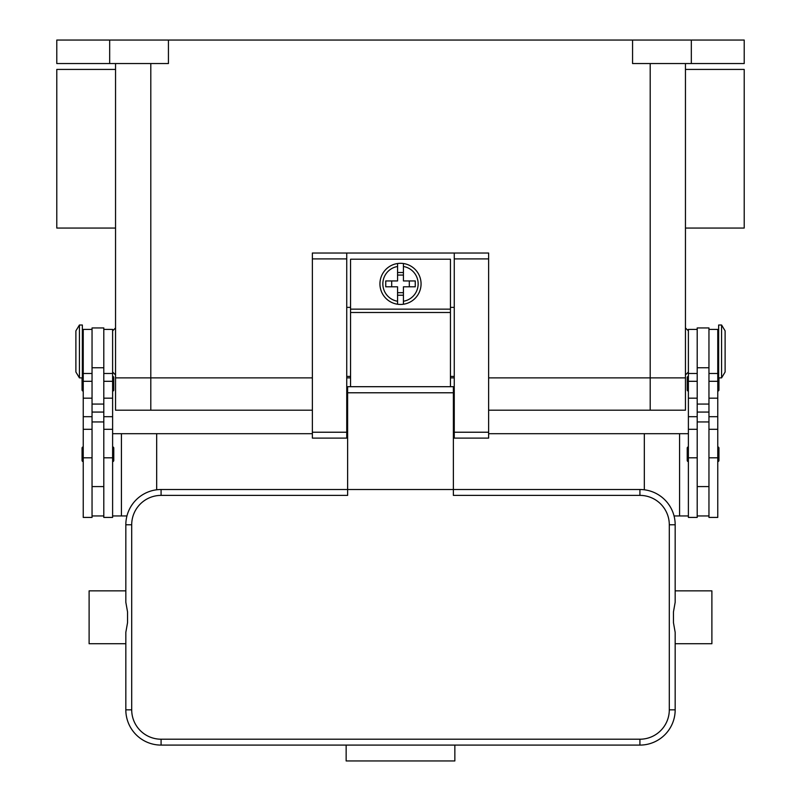 <?xml version="1.0" encoding="UTF-8"?>
<svg xmlns="http://www.w3.org/2000/svg" width="801" height="801" viewBox="0 0 801 801"><rect width="100%" height="100%" fill="white"/><g stroke="black" fill="none" stroke-linecap="round" stroke-linejoin="round"><path stroke-width="1.2" d="M115.544 377.882L115.544 63.549L115.544 410.192L150.798 410.192L150.798 377.882L312.37 377.882L115.544 377.882L150.798 377.882L150.798 63.549M346.743 377.882L350.558 377.882L346.743 377.882M450.442 377.882L454.257 377.882L450.442 377.882M488.63 377.882L685.456 377.882L488.63 377.882M109.677 40.05L109.677 63.549L56.791 63.549L56.791 40.05L744.209 40.05L744.209 63.549L691.323 63.549L691.323 40.05M632.57 40.05L632.57 63.549L691.323 63.549M109.677 63.549L168.43 63.549L168.43 40.05M685.456 63.549L685.456 377.882L685.456 63.549M685.456 228.065L744.209 228.065L744.209 69.427L685.456 69.427M115.544 228.065L56.791 228.065L56.791 69.427L115.544 69.427M697.2 329.411L688.389 329.411L688.389 517.416L697.2 517.416L697.2 421.947L708.955 421.947L708.955 327.939L697.2 327.939L697.2 421.947M688.389 391.098A1.171 1.171 0 0 1 687.218 389.927L687.218 377.581A1.171 1.171 0 0 1 688.389 376.41M688.389 461.606A1.171 1.171 0 0 1 687.218 460.425L687.218 448.089A1.171 1.171 0 0 1 688.389 446.918M708.955 329.411L717.766 329.411L717.766 517.416L708.955 517.416L708.955 421.947M717.766 376.41A1.171 1.171 0 0 1 718.647 376.81M718.938 377.882L718.938 389.927A1.171 1.171 0 0 1 717.766 391.098M717.766 446.918A1.171 1.171 0 0 1 718.938 448.089L718.938 460.425A1.171 1.171 0 0 1 717.766 461.606M721.581 325.006L718.647 325.006L718.647 377.882L721.581 377.882L721.581 325.006L725.115 330.873L725.115 372.004L721.581 377.882M697.2 515.954L708.955 515.954M103.8 329.411L112.611 329.411L112.611 517.416L103.8 517.416L103.8 421.947L92.045 421.947L92.045 327.939L103.8 327.939L103.8 421.947M112.611 391.098A1.171 1.171 0 0 0 113.782 389.927L113.782 377.581A1.171 1.171 0 0 0 112.611 376.41M112.611 461.606A1.171 1.171 0 0 0 113.782 460.425L113.782 448.089A1.171 1.171 0 0 0 112.611 446.918M92.045 329.411L83.234 329.411L83.234 517.416L92.045 517.416L92.045 421.947M83.234 376.41A1.171 1.171 0 0 0 82.353 376.81M82.062 377.882L82.062 389.927A1.171 1.171 0 0 0 83.234 391.098M83.234 446.918A1.171 1.171 0 0 0 82.062 448.089L82.062 460.425A1.171 1.171 0 0 0 83.234 461.606M79.419 325.006L82.353 325.006L82.353 377.882L79.419 377.882L79.419 325.006L75.885 330.873L75.885 372.004L79.419 377.882M112.611 515.954L126.948 515.954M312.37 433.691L121.422 433.691L121.422 515.954M121.422 433.691L112.611 433.691M156.676 433.691L156.676 489.791M103.8 515.954L92.045 515.954M644.324 489.791L644.324 433.691L688.389 433.691M679.578 433.691L679.578 515.954L674.052 515.954M688.389 515.954L679.578 515.954M644.324 433.691L488.63 433.691M454.257 433.691L453.376 433.691M347.624 433.691L346.743 433.691M488.63 258.903L488.63 253.026L454.257 253.026L454.257 438.107L488.63 438.107L488.63 258.903L454.257 258.903M454.257 376.41L450.442 376.41M350.558 376.41L346.743 376.41M346.743 253.026L312.37 253.026L312.37 438.107L346.743 438.107L346.743 253.026L454.257 253.026M454.257 307.374L450.442 307.374M350.558 307.374L346.743 307.374M450.442 386.693L450.442 259.204L350.558 259.204L350.558 386.693M400.5 263.309A20.566 20.566 0 0 1 403.434 263.519L403.434 280.941L415.248 280.941L415.248 286.808L403.434 286.808L403.434 304.23A20.566 20.566 0 0 1 397.566 304.23L397.566 286.808L385.752 286.808L385.752 280.941L397.566 280.941L397.566 263.519A20.566 20.566 0 0 1 400.5 263.309M403.434 263.519L403.434 266.493A17.622 17.622 0 0 1 403.434 301.256L403.434 304.23A20.566 20.566 0 0 0 403.434 263.519A20.566 20.566 0 0 1 403.434 304.23M409.311 286.808L409.311 280.941M397.566 272.52L403.434 272.52M403.434 275.063L397.566 275.063M397.566 266.493L397.566 263.519A20.566 20.566 0 0 0 397.566 304.23L397.566 301.256A17.622 17.622 0 0 1 397.566 266.493M391.689 280.941L391.689 286.808M403.434 295.229L397.566 295.229M397.566 292.685L403.434 292.685M347.624 406.668L346.743 406.668M161.081 739.213A29.377 29.377 0 0 1 131.704 709.836L131.704 524.765A29.377 29.377 0 0 1 161.081 495.388L347.624 495.388L347.624 489.511L453.376 489.511L453.376 386.693L347.624 386.693L347.624 489.511L161.081 489.511A35.254 35.254 0 0 0 125.827 524.765L125.827 602.252L127.549 611.954L127.549 622.647L125.827 632.349L125.827 709.836A35.254 35.254 0 0 0 161.081 745.09L639.919 745.09A35.254 35.254 0 0 0 675.173 709.836L675.173 632.349L673.451 622.647L673.451 611.954L675.173 602.252L675.173 524.765A35.254 35.254 0 0 0 639.919 489.511L453.376 489.511L453.376 495.388L639.919 495.388A29.377 29.377 0 0 1 669.296 524.765L669.296 709.836A29.377 29.377 0 0 1 639.919 739.213L161.081 739.213L161.081 745.09M125.827 602.252L125.827 590.858L89.111 590.858L89.111 643.734L125.827 643.734L125.827 632.349M675.173 602.252L675.173 590.858L711.889 590.858L711.889 643.734L675.173 643.734L675.173 632.349M346.152 745.09L454.848 745.09L454.848 760.95L346.152 760.95L346.152 745.09M454.257 406.668L453.376 406.668M488.63 410.192L685.456 410.192L685.456 377.882M150.798 410.192L312.37 410.192M650.202 63.549L650.202 410.192M697.2 457.812L688.389 457.812M697.2 416.69L688.389 416.69M697.2 398.177L688.389 398.177M697.2 381.306L688.389 381.306M717.766 457.812L708.955 457.812M717.766 416.69L708.955 416.69M717.766 398.177L708.955 398.177M717.766 381.306L708.955 381.306M697.2 367.749L708.955 367.749M697.2 404.074L708.955 404.074M697.2 412.064L708.955 412.064M103.8 457.812L112.611 457.812M103.8 416.69L112.611 416.69M103.8 398.177L112.611 398.177M103.8 381.306L112.611 381.306M83.234 457.812L92.045 457.812M83.234 416.69L92.045 416.69M83.234 398.177L92.045 398.177M83.234 381.306L92.045 381.306M103.8 412.064L92.045 412.064M103.8 404.074L92.045 404.074M103.8 367.749L92.045 367.749M312.37 258.903L346.743 258.903M312.37 432.23L346.743 432.23M454.257 432.23L488.63 432.23M350.558 309.136L450.442 309.136M350.558 312.5L450.442 312.5M161.081 495.388L161.081 489.511M131.704 524.765L125.827 524.765M131.704 709.836L125.827 709.836M639.919 745.09L639.919 739.213M675.173 709.836L669.296 709.836M675.173 524.765L669.296 524.765M639.919 489.511L639.919 495.388M453.376 392.78L347.624 392.78M688.389 372.004L685.456 374.938M115.544 327.939L112.611 330.873M688.389 330.873L685.456 327.939M112.611 372.004L115.544 374.938M697.2 486.577L708.955 486.577M697.2 429.286L688.389 429.286M697.2 373.476L688.389 373.476M717.766 366.127L718.647 366.127M717.766 336.75L718.647 336.75M717.766 429.286L708.955 429.286M717.766 373.476L708.955 373.476M103.8 373.476L112.611 373.476M103.8 429.286L112.611 429.286M83.234 429.286L92.045 429.286M83.234 373.476L92.045 373.476M83.234 336.75L82.353 336.75M82.353 366.127L83.234 366.127M92.045 486.577L103.8 486.577M346.743 421.947L347.624 421.947M453.376 421.947L454.257 421.947"/></g></svg>
